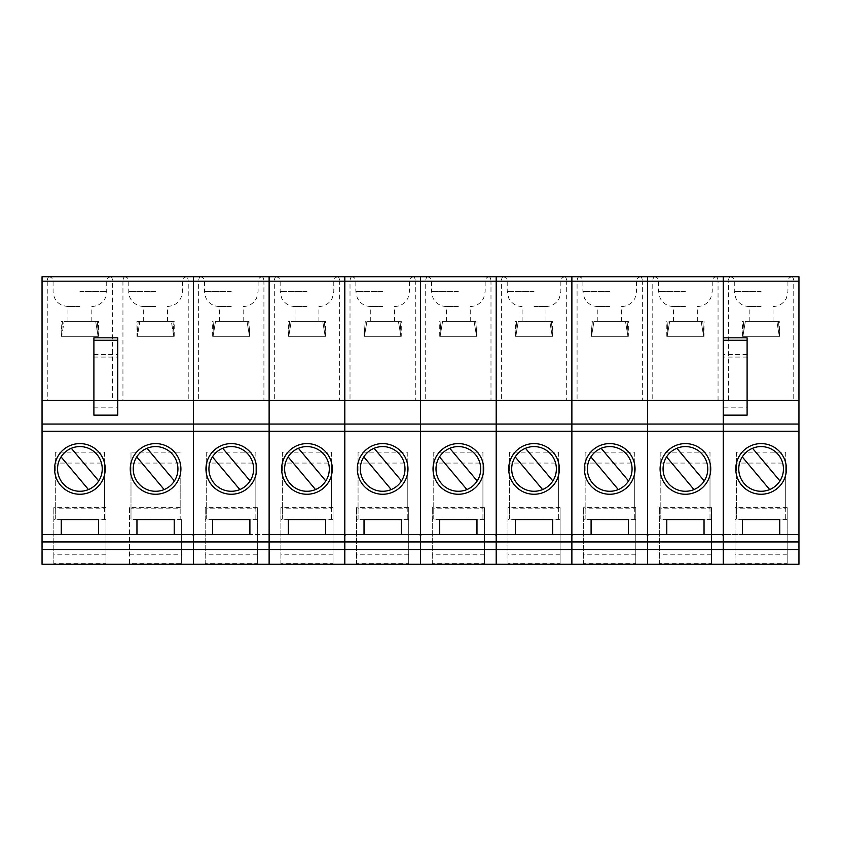 <?xml version="1.0" encoding="UTF-8"?>
<svg xmlns="http://www.w3.org/2000/svg" width="841" height="841" viewBox="0 0 841 841"><rect width="100%" height="100%" fill="white"/><g stroke="black" fill="none" stroke-linecap="round" stroke-linejoin="round"><path stroke-width="0.63" stroke-dasharray="4.21 3.15" d="M155.585 276.721L124.3 276.721L155.585 276.721M79.895 276.721L111.18 276.721L79.895 276.721M155.585 491.27A22.35 22.35 0 0 0 177.935 468.921A22.35 22.35 0 0 0 155.585 446.571A22.35 22.35 0 0 0 133.235 468.921A22.35 22.35 0 0 0 155.585 491.27M79.895 491.27A22.35 22.35 0 0 0 102.245 468.921A22.35 22.35 0 0 0 79.895 446.571A22.35 22.35 0 0 0 57.545 468.921A22.35 22.35 0 0 0 79.895 491.27M155.585 443.596A25.325 25.325 0 0 0 130.26 468.921A25.325 25.325 0 0 0 155.585 494.256A25.325 25.325 0 0 0 180.91 468.921A25.325 25.325 0 0 0 155.585 443.596M79.895 443.596A25.325 25.325 0 0 0 54.57 468.921A25.325 25.325 0 0 0 79.895 494.256A25.325 25.325 0 0 0 105.22 468.921A25.325 25.325 0 0 0 79.895 443.596M145.735 321.42L136.957 321.42L138.208 321.42L136.978 336.316L138.208 321.42L171.354 321.42L145.735 321.42M155.585 306.513L143.664 306.513L155.585 306.513M70.045 321.42L98.523 321.42L97.272 321.42L98.523 336.316L97.272 321.42L64.126 321.42L95.664 321.42L98.092 336.316L95.664 321.42L64.126 321.42L61.698 336.316L98.092 336.316L61.698 336.316L64.126 321.42L89.745 321.42L70.045 321.42M79.895 306.513L67.974 306.513L79.895 306.513M79.895 400.39L193.43 400.39L79.895 400.39M791.644 276.721C792.895 276.889 793.589 278.371 793.746 281.188L798.95 281.188L798.95 276.721L723.26 276.721L723.26 281.188L723.26 276.721L647.57 276.721L647.57 281.188L647.57 276.721L571.88 276.721L571.88 281.188L571.88 276.721L496.19 276.721L496.19 281.188L496.19 276.721L420.5 276.721L420.5 281.188L420.5 276.721L344.81 276.721L344.81 281.188L344.81 276.721L269.12 276.721L269.12 281.188L269.12 276.721L193.43 276.721L193.43 281.188L193.43 276.721L42.05 276.721L42.05 281.188L47.254 281.188L47.254 400.39M49.356 276.721C48.105 276.889 47.411 278.371 47.254 281.188L122.944 281.188L122.944 400.39M79.895 336.316L98.092 336.316L79.895 336.316M173.782 336.316L171.354 321.42L139.816 321.42L137.388 336.316L139.816 321.42L171.354 321.42L173.782 336.316L137.388 336.316L173.782 336.316M172.962 321.42L165.435 321.42L174.213 321.42L172.962 321.42L174.213 336.316L172.962 321.42M136.978 336.316L174.192 336.316L136.978 336.316L136.957 321.42M62.518 321.42L61.267 321.42L62.518 321.42L61.267 336.316L62.518 321.42M98.502 336.316L61.288 336.316L98.502 336.316L98.523 321.42M181.656 519.58L181.656 563.607L181.656 519.58L129.514 519.58L129.514 507.659L181.656 507.659M130.996 508.174L130.996 519.076L180.174 519.076L180.174 508.174L130.996 508.174L130.996 452.164L130.996 519.076M105.966 563.607L105.966 507.659L105.966 563.607L53.824 563.607L53.824 507.659L53.824 563.607M105.966 554.23L53.824 554.23M798.95 564.279L798.95 549.625L723.26 549.625L723.26 564.279L723.26 549.625L647.57 549.625L647.57 564.279L647.57 549.625L571.88 549.625L571.88 564.279L571.88 549.625L496.19 549.625L496.19 564.279L496.19 549.625L420.5 549.625L420.5 564.279L420.5 549.625L344.81 549.625L344.81 564.279L344.81 549.625L269.12 549.625L269.12 564.279L269.12 549.625L193.43 549.625L193.43 564.279L193.43 549.625L42.05 549.625L42.05 564.279M129.514 507.659L129.514 563.607L181.656 563.607M129.514 554.23L181.656 554.23M42.05 549.625L42.05 535.223L42.796 534.487L42.05 535.223L42.05 549.383L269.12 549.383L269.12 535.223L269.12 549.625L269.12 535.223L268.374 534.487L269.12 535.223L269.12 549.383L269.12 541.93L42.05 541.93L42.05 549.383L193.43 549.383L193.43 535.223L193.43 549.625L193.43 535.223L192.684 535.223L193.43 535.223L193.43 549.383L193.43 534.487L136.957 534.487L136.957 519.58L174.213 519.58L174.213 534.487L174.213 519.58L136.957 519.58L136.957 534.487L192.684 534.487L192.684 535.223L192.684 534.487L61.267 534.487L61.267 519.58L98.523 519.58L61.267 519.58L61.267 534.487L98.523 534.487L98.523 519.58L98.523 534.487L42.05 534.487L42.05 549.383L42.05 534.487L61.267 534.487L42.796 534.487L61.267 534.487L61.267 519.58L98.523 519.58L98.523 534.487L61.267 534.487L136.957 534.487L61.267 534.487L136.957 534.487L136.957 519.58L174.213 519.58L174.213 534.487L136.957 534.487L193.43 534.487L193.43 400.39L42.05 400.39L42.05 281.188M42.05 541.93L42.05 400.39M117.74 400.39L93.898 400.39M93.898 337.809L93.898 415.149M93.898 407.17L117.74 407.17L117.74 415.149M42.05 549.383L269.12 549.383L269.12 534.487L269.12 549.383L269.12 534.487L269.12 549.383L344.81 549.383L344.81 400.39L193.43 400.39L269.12 400.39L193.43 400.39L193.43 281.188L193.43 549.383L344.81 549.383L344.81 534.487L344.81 549.383L344.81 535.223L344.81 549.383L420.5 549.383L420.5 400.39L269.12 400.39L420.5 400.39L344.81 400.39L344.81 281.188L344.81 549.383L420.5 549.383L420.5 534.487L420.5 549.383L420.5 535.223L420.5 549.383L496.19 549.383L496.19 400.39L420.5 400.39L496.19 400.39L420.5 400.39L420.5 281.188L420.5 549.383L496.19 549.383L496.19 534.487L496.19 549.383L496.19 535.223L496.19 549.383L571.88 549.383L571.88 400.39L496.19 400.39L571.88 400.39L496.19 400.39L496.19 281.188L496.19 549.383L571.88 549.383L571.88 534.487L571.88 549.383L571.88 535.223L571.88 549.383L647.57 549.383L647.57 400.39L571.88 400.39L647.57 400.39L571.88 400.39L571.88 281.188L571.88 549.383L647.57 549.383L647.57 534.487L647.57 549.383L647.57 535.223L647.57 549.383L723.26 549.383L723.26 400.39L647.57 400.39L723.26 400.39L647.57 400.39L647.57 281.188L647.57 549.383L723.26 549.383L723.26 534.487L723.26 549.383L723.26 535.223L723.26 549.383L798.95 549.383L798.95 400.39L723.26 400.39L723.26 415.149M93.898 357.068L117.74 357.068L117.74 407.17M117.74 337.809L117.74 357.068M125.046 276.721C123.795 276.889 123.101 278.371 122.944 281.188L188.226 281.188L188.226 400.39M110.434 276.721C111.685 276.889 112.379 278.371 112.536 281.188L112.536 400.39M61.057 456.905L88.463 489.567M98.733 480.947L71.327 448.285M136.747 456.905L164.153 489.567M174.423 480.947L147.017 448.285M200.736 276.721C199.485 276.889 198.791 278.371 198.634 281.188L188.226 281.188C188.069 278.371 187.375 276.889 186.124 276.721M55.306 519.076L55.306 508.174L104.484 508.174L104.484 519.076L55.306 519.076L55.306 452.164L104.484 452.164L104.484 463.065L55.306 463.065M105.966 507.659L53.824 507.659M105.966 519.58L53.824 519.58M104.484 463.065L104.484 519.076M104.484 452.164L104.484 508.174M55.306 452.164L55.306 508.174M129.514 563.607L129.514 519.58M130.996 463.065L180.174 463.065L180.174 519.076M180.174 463.065L180.174 508.174M180.174 452.164L130.996 452.164M231.275 276.721L262.56 276.721L231.275 276.721M231.275 491.27A22.35 22.35 0 0 0 253.625 468.921A22.35 22.35 0 0 0 231.275 446.571A22.35 22.35 0 0 0 208.925 468.921A22.35 22.35 0 0 0 231.275 491.27M231.275 443.596A25.325 25.325 0 0 0 205.95 468.921A25.325 25.325 0 0 0 231.275 494.256A25.325 25.325 0 0 0 256.6 468.921A25.325 25.325 0 0 0 231.275 443.596M221.425 321.42L249.903 321.42L248.652 321.42L249.903 336.316L248.652 321.42L215.506 321.42L247.044 321.42L249.472 336.316L247.044 321.42L221.425 321.42M231.275 306.513L219.354 306.513L231.275 306.513M261.814 276.721C263.065 276.889 263.759 278.371 263.916 281.188L198.634 281.188L198.634 400.39M231.275 336.316L249.472 336.316L213.078 336.316L215.506 321.42L237.887 321.42L215.506 321.42L213.078 336.316L231.275 336.316M249.882 336.316L212.668 336.316L213.898 321.42L212.647 336.316L249.882 336.316L249.903 321.42M213.078 336.316L249.472 336.316L213.078 336.316M257.346 563.607L257.346 507.659L257.346 563.607L205.204 563.607L205.204 507.659L205.204 563.607M257.346 554.23L205.204 554.23M194.176 535.223L193.43 535.223L194.176 534.487L212.647 534.487L194.176 534.487L194.176 535.223M249.903 534.487L212.647 534.487L212.647 519.58L249.903 519.58L249.903 534.487L212.647 534.487L288.337 534.487L269.866 534.487L288.337 534.487L288.337 519.58L325.593 519.58L325.593 534.487L288.337 534.487L364.027 534.487L345.556 534.487L364.027 534.487L364.027 519.58L401.283 519.58L401.283 534.487L364.027 534.487L439.717 534.487L421.246 534.487L439.717 534.487L439.717 519.58L476.973 519.58L476.973 534.487L439.717 534.487L515.407 534.487L496.936 534.487L515.407 534.487L515.407 519.58L552.663 519.58L552.663 534.487L515.407 534.487L591.097 534.487L572.626 534.487L591.097 534.487L591.097 519.58L628.353 519.58L628.353 534.487L591.097 534.487L666.787 534.487L648.316 534.487L666.787 534.487L666.787 519.58L704.043 519.58L704.043 534.487L666.787 534.487L742.477 534.487L724.006 534.487L742.477 534.487L742.477 519.58L779.733 519.58L779.733 534.487L742.477 534.487L798.95 534.487L742.477 534.487L742.477 519.58L742.477 534.487L779.733 534.487L779.733 519.58L742.477 519.58L779.733 519.58L779.733 534.487L666.787 534.487L666.787 519.58L666.787 534.487L704.043 534.487L704.043 519.58L666.787 519.58L704.043 519.58L704.043 534.487L591.097 534.487L591.097 519.58L591.097 534.487L628.353 534.487L628.353 519.58L591.097 519.58L628.353 519.58L628.353 534.487L515.407 534.487L515.407 519.58L515.407 534.487L552.663 534.487L552.663 519.58L515.407 519.58L552.663 519.58L552.663 534.487L439.717 534.487L439.717 519.58L439.717 534.487L476.973 534.487L476.973 519.58L439.717 519.58L476.973 519.58L476.973 534.487L364.027 534.487L364.027 519.58L364.027 534.487L401.283 534.487L401.283 519.58L364.027 519.58L401.283 519.58L401.283 534.487L288.337 534.487L288.337 519.58L288.337 534.487L325.593 534.487L325.593 519.58L288.337 519.58L325.593 519.58L325.593 534.487L212.647 534.487L249.903 534.487L249.903 519.58L212.647 519.58L212.647 534.487L212.647 519.58L249.903 519.58L249.903 534.487L212.647 534.487L249.903 534.487M193.43 534.487L212.647 534.487L193.43 534.487M798.95 541.93L269.12 541.93L269.12 281.188L269.12 549.383L798.95 549.383L798.95 535.223L798.204 534.487L779.733 534.487L798.204 534.487L798.95 535.223L798.95 549.625M276.426 276.721C275.175 276.889 274.481 278.371 274.324 281.188L263.916 281.188L263.916 400.39M212.437 456.905L239.843 489.567M250.113 480.947L222.707 448.285M206.686 519.076L206.686 508.174L255.864 508.174L255.864 519.076L206.686 519.076L206.686 452.164L255.864 452.164L255.864 463.065L206.686 463.065M257.346 507.659L205.204 507.659M257.346 519.58L205.204 519.58M255.864 463.065L255.864 519.076M255.864 452.164L255.864 508.174M206.686 452.164L206.686 508.174M306.965 276.721L338.25 276.721L306.965 276.721M306.965 491.27A22.35 22.35 0 0 0 329.315 468.921A22.35 22.35 0 0 0 306.965 446.571A22.35 22.35 0 0 0 284.615 468.921A22.35 22.35 0 0 0 306.965 491.27M306.965 443.596A25.325 25.325 0 0 0 281.64 468.921A25.325 25.325 0 0 0 306.965 494.256A25.325 25.325 0 0 0 332.29 468.921A25.325 25.325 0 0 0 306.965 443.596M297.115 321.42L325.593 321.42L324.342 321.42L325.593 336.316L324.342 321.42L291.196 321.42L322.734 321.42L325.162 336.316L322.734 321.42L297.115 321.42M306.965 306.513L295.044 306.513L306.965 306.513M337.504 276.721C338.755 276.889 339.449 278.371 339.606 281.188L274.324 281.188L274.324 400.39M306.965 336.316L325.162 336.316L288.768 336.316L291.196 321.42L313.577 321.42L291.196 321.42L288.768 336.316L306.965 336.316M325.572 336.316L288.358 336.316L289.588 321.42L288.337 336.316L325.572 336.316L325.593 321.42M288.768 336.316L325.162 336.316L288.768 336.316M333.036 563.607L333.036 507.659L333.036 563.607L280.894 563.607L280.894 507.659L280.894 563.607M333.036 554.23L280.894 554.23M269.866 535.223L269.12 535.223L269.866 534.487L269.866 535.223M344.064 534.487L325.593 534.487L344.064 534.487L344.064 535.223L344.064 534.487M344.064 535.223L344.81 535.223L344.81 549.625L344.81 535.223L344.064 535.223M352.116 276.721C350.865 276.889 350.171 278.371 350.014 281.188L339.606 281.188L339.606 400.39M288.127 456.905L315.533 489.567M325.803 480.947L298.397 448.285M282.376 519.076L282.376 508.174L331.554 508.174L331.554 519.076L282.376 519.076L282.376 452.164L331.554 452.164L331.554 463.065L282.376 463.065M333.036 507.659L280.894 507.659M333.036 519.58L280.894 519.58M331.554 463.065L331.554 519.076M331.554 452.164L331.554 508.174M282.376 452.164L282.376 508.174M382.655 276.721L413.94 276.721L382.655 276.721M382.655 491.27A22.35 22.35 0 0 0 405.005 468.921A22.35 22.35 0 0 0 382.655 446.571A22.35 22.35 0 0 0 360.305 468.921A22.35 22.35 0 0 0 382.655 491.27M382.655 443.596A25.325 25.325 0 0 0 357.33 468.921A25.325 25.325 0 0 0 382.655 494.256A25.325 25.325 0 0 0 407.98 468.921A25.325 25.325 0 0 0 382.655 443.596M372.805 321.42L401.283 321.42L400.032 321.42L401.283 336.316L400.032 321.42L366.886 321.42L398.424 321.42L400.852 336.316L398.424 321.42L372.805 321.42M382.655 306.513L370.734 306.513L382.655 306.513M413.194 276.721C414.445 276.889 415.139 278.371 415.296 281.188L350.014 281.188L350.014 400.39M382.655 336.316L400.852 336.316L364.458 336.316L366.886 321.42L389.267 321.42L366.886 321.42L364.458 336.316L382.655 336.316M401.262 336.316L364.048 336.316L365.278 321.42L364.027 336.316L401.262 336.316L401.283 321.42M364.458 336.316L400.852 336.316L364.458 336.316M408.726 563.607L408.726 507.659L408.726 563.607L356.584 563.607L356.584 507.659L356.584 563.607M408.726 554.23L356.584 554.23M345.556 535.223L344.81 535.223L345.556 534.487L345.556 535.223M419.754 534.487L401.283 534.487L419.754 534.487L419.754 535.223L419.754 534.487M419.754 535.223L420.5 535.223L420.5 549.625L420.5 535.223L419.754 535.223M427.806 276.721C426.555 276.889 425.861 278.371 425.704 281.188L415.296 281.188L415.296 400.39M363.817 456.905L391.223 489.567M401.493 480.947L374.087 448.285M358.066 519.076L358.066 508.174L407.244 508.174L407.244 519.076L358.066 519.076L358.066 452.164L407.244 452.164L407.244 463.065L358.066 463.065M408.726 507.659L356.584 507.659M408.726 519.58L356.584 519.58M407.244 463.065L407.244 519.076M407.244 452.164L407.244 508.174M358.066 452.164L358.066 508.174M458.345 276.721L489.63 276.721L458.345 276.721M458.345 491.27A22.35 22.35 0 0 0 480.695 468.921A22.35 22.35 0 0 0 458.345 446.571A22.35 22.35 0 0 0 435.995 468.921A22.35 22.35 0 0 0 458.345 491.27M458.345 443.596A25.325 25.325 0 0 0 433.02 468.921A25.325 25.325 0 0 0 458.345 494.256A25.325 25.325 0 0 0 483.67 468.921A25.325 25.325 0 0 0 458.345 443.596M448.495 321.42L476.973 321.42L475.722 321.42L476.973 336.316L475.722 321.42L442.576 321.42L474.114 321.42L476.542 336.316L474.114 321.42L448.495 321.42M458.345 306.513L446.424 306.513L458.345 306.513M488.884 276.721C490.135 276.889 490.829 278.371 490.986 281.188L425.704 281.188L425.704 400.39M458.345 336.316L476.542 336.316L440.148 336.316L442.576 321.42L464.957 321.42L442.576 321.42L440.148 336.316L458.345 336.316M476.952 336.316L439.738 336.316L440.968 321.42L439.717 336.316L476.952 336.316L476.973 321.42M440.148 336.316L476.542 336.316L440.148 336.316M484.416 563.607L484.416 507.659L484.416 563.607L432.274 563.607L432.274 507.659L432.274 563.607M484.416 554.23L432.274 554.23M421.246 535.223L420.5 535.223L421.246 534.487L421.246 535.223M495.444 534.487L476.973 534.487L495.444 534.487L495.444 535.223L495.444 534.487M495.444 535.223L496.19 535.223L496.19 549.625L496.19 535.223L495.444 535.223M503.496 276.721C502.245 276.889 501.551 278.371 501.394 281.188L490.986 281.188L490.986 400.39M439.507 456.905L466.913 489.567M477.183 480.947L449.777 448.285M433.756 519.076L433.756 508.174L482.934 508.174L482.934 519.076L433.756 519.076L433.756 452.164L482.934 452.164L482.934 463.065L433.756 463.065M484.416 507.659L432.274 507.659M484.416 519.58L432.274 519.58M482.934 463.065L482.934 519.076M482.934 452.164L482.934 508.174M433.756 452.164L433.756 508.174M534.035 276.721L565.32 276.721L534.035 276.721M534.035 491.27A22.35 22.35 0 0 0 556.385 468.921A22.35 22.35 0 0 0 534.035 446.571A22.35 22.35 0 0 0 511.685 468.921A22.35 22.35 0 0 0 534.035 491.27M534.035 443.596A25.325 25.325 0 0 0 508.71 468.921A25.325 25.325 0 0 0 534.035 494.256A25.325 25.325 0 0 0 559.36 468.921A25.325 25.325 0 0 0 534.035 443.596M524.185 321.42L552.663 321.42L551.412 321.42L552.663 336.316L551.412 321.42L518.266 321.42L549.804 321.42L552.232 336.316L549.804 321.42L524.185 321.42M534.035 306.513L545.956 306.513L534.035 306.513M564.574 276.721C565.825 276.889 566.519 278.371 566.676 281.188L501.394 281.188L501.394 400.39M534.035 336.316L515.838 336.316L518.266 321.42L540.647 321.42L518.266 321.42L515.838 336.316L534.035 336.316M552.642 336.316L515.428 336.316L516.658 321.42L515.407 336.316L552.642 336.316L552.663 321.42M515.838 336.316L552.232 336.316L515.838 336.316M560.106 563.607L560.106 507.659L560.106 563.607L507.964 563.607L507.964 507.659L507.964 563.607M560.106 554.23L507.964 554.23M496.936 535.223L496.19 535.223L496.936 534.487L496.936 535.223M571.134 534.487L552.663 534.487L571.134 534.487L571.134 535.223L571.134 534.487M571.134 535.223L571.88 535.223L571.88 549.625L571.88 535.223L571.134 535.223M579.186 276.721C577.935 276.889 577.241 278.371 577.084 281.188L566.676 281.188L566.676 400.39M515.197 456.905L542.603 489.567M552.873 480.947L525.467 448.285M509.446 519.076L509.446 508.174L558.624 508.174L558.624 519.076L509.446 519.076L509.446 452.164L558.624 452.164L558.624 463.065L509.446 463.065M560.106 507.659L507.964 507.659M560.106 519.58L507.964 519.58M558.624 463.065L558.624 519.076M558.624 452.164L558.624 508.174M509.446 452.164L509.446 508.174M609.725 276.721L641.01 276.721L609.725 276.721M609.725 491.27A22.35 22.35 0 0 0 632.075 468.921A22.35 22.35 0 0 0 609.725 446.571A22.35 22.35 0 0 0 587.375 468.921A22.35 22.35 0 0 0 609.725 491.27M609.725 443.596A25.325 25.325 0 0 0 584.4 468.921A25.325 25.325 0 0 0 609.725 494.256A25.325 25.325 0 0 0 635.05 468.921A25.325 25.325 0 0 0 609.725 443.596M599.875 321.42L628.353 321.42L627.102 321.42L628.353 336.316L627.102 321.42L593.956 321.42L625.494 321.42L627.922 336.316L625.494 321.42L599.875 321.42M609.725 306.513L597.804 306.513L609.725 306.513M640.264 276.721C641.515 276.889 642.209 278.371 642.366 281.188L577.084 281.188L577.084 400.39M609.725 336.316L627.922 336.316L591.528 336.316L593.956 321.42L616.337 321.42L593.956 321.42L591.528 336.316L609.725 336.316M628.332 336.316L591.118 336.316L592.348 321.42L591.097 336.316L628.332 336.316L628.353 321.42M591.528 336.316L627.922 336.316L591.528 336.316M635.796 563.607L635.796 507.659L635.796 563.607L583.654 563.607L583.654 507.659L583.654 563.607M635.796 554.23L583.654 554.23M572.626 535.223L571.88 535.223L572.626 534.487L572.626 535.223M646.824 534.487L628.353 534.487L646.824 534.487L646.824 535.223L646.824 534.487M646.824 535.223L647.57 535.223L647.57 549.625L647.57 535.223L646.824 535.223M654.876 276.721C653.625 276.889 652.931 278.371 652.774 281.188L642.366 281.188L642.366 400.39M590.887 456.905L618.293 489.567M628.563 480.947L601.157 448.285M585.136 519.076L585.136 508.174L634.314 508.174L634.314 519.076L585.136 519.076L585.136 452.164L634.314 452.164L634.314 463.065L585.136 463.065M635.796 507.659L583.654 507.659M635.796 519.58L583.654 519.58M634.314 463.065L634.314 519.076M634.314 452.164L634.314 508.174M585.136 452.164L585.136 508.174M685.415 276.721L716.7 276.721L685.415 276.721M685.415 491.27A22.35 22.35 0 0 0 707.765 468.921A22.35 22.35 0 0 0 685.415 446.571A22.35 22.35 0 0 0 663.065 468.921A22.35 22.35 0 0 0 685.415 491.27M685.415 443.596A25.325 25.325 0 0 0 660.09 468.921A25.325 25.325 0 0 0 685.415 494.256A25.325 25.325 0 0 0 710.74 468.921A25.325 25.325 0 0 0 685.415 443.596M675.565 321.42L704.043 321.42L702.792 321.42L704.043 336.316L702.792 321.42L669.646 321.42L701.184 321.42L703.612 336.316L701.184 321.42L675.565 321.42M685.415 306.513L673.494 306.513L685.415 306.513M715.954 276.721C717.205 276.889 717.899 278.371 718.056 281.188L652.774 281.188L652.774 400.39M685.415 336.316L703.612 336.316L667.218 336.316L669.646 321.42L692.027 321.42L669.646 321.42L667.218 336.316L685.415 336.316M704.022 336.316L666.808 336.316L668.038 321.42L666.787 336.316L704.022 336.316L704.043 321.42M667.218 336.316L703.612 336.316L667.218 336.316M711.486 563.607L711.486 507.659L711.486 563.607L659.344 563.607L659.344 507.659L659.344 563.607M711.486 554.23L659.344 554.23M648.316 535.223L647.57 535.223L648.316 534.487L648.316 535.223M722.514 534.487L704.043 534.487L722.514 534.487L722.514 535.223L722.514 534.487M722.514 535.223L723.26 535.223L723.26 549.625L723.26 535.223L722.514 535.223M718.056 400.39L718.056 281.188L723.26 281.188L723.26 407.17L723.26 337.809L723.26 400.39L798.95 400.39L723.26 400.39L723.26 281.188L728.464 281.188L728.464 400.39M666.577 456.905L693.983 489.567M704.253 480.947L676.847 448.285M660.826 519.076L660.826 508.174L710.004 508.174L710.004 519.076L660.826 519.076L660.826 452.164L710.004 452.164L710.004 463.065L660.826 463.065M711.486 507.659L659.344 507.659M711.486 519.58L659.344 519.58M710.004 463.065L710.004 519.076M710.004 452.164L710.004 508.174M660.826 452.164L660.826 508.174M761.105 276.721L792.39 276.721L761.105 276.721M761.105 491.27A22.35 22.35 0 0 0 783.455 468.921A22.35 22.35 0 0 0 761.105 446.571A22.35 22.35 0 0 0 738.755 468.921A22.35 22.35 0 0 0 761.105 491.27M761.105 443.596A25.325 25.325 0 0 0 735.78 468.921A25.325 25.325 0 0 0 761.105 494.256A25.325 25.325 0 0 0 786.43 468.921A25.325 25.325 0 0 0 761.105 443.596M751.255 321.42L779.733 321.42L778.482 321.42L779.733 336.316L778.482 321.42L745.336 321.42L776.874 321.42L779.302 336.316L776.874 321.42L751.255 321.42M761.105 306.513L749.184 306.513L761.105 306.513M747.102 337.809L747.102 407.17L723.26 407.17M761.105 336.316L779.302 336.316L742.908 336.316L745.336 321.42L767.717 321.42L745.336 321.42L742.908 336.316L761.105 336.316M779.712 336.316L742.498 336.316L743.728 321.42L742.477 336.316L779.712 336.316L779.733 321.42M742.908 336.316L779.302 336.316L742.908 336.316M787.176 563.607L787.176 507.659L787.176 563.607L735.034 563.607L735.034 507.659L735.034 563.607M787.176 554.23L735.034 554.23M798.95 549.383L723.26 549.383L723.26 337.809M724.006 535.223L723.26 535.223L724.006 534.487L724.006 535.223M747.102 400.39L723.26 400.39M747.102 407.17L747.102 415.149M798.95 281.188L798.95 400.39M747.102 357.068L723.26 357.068M730.566 276.721C729.315 276.889 728.621 278.371 728.464 281.188L793.746 281.188L793.746 400.39M742.267 456.905L769.673 489.567M779.943 480.947L752.537 448.285M736.516 519.076L736.516 508.174L785.694 508.174L785.694 519.076L736.516 519.076L736.516 452.164L785.694 452.164L785.694 463.065L736.516 463.065M787.176 507.659L735.034 507.659M787.176 519.58L735.034 519.58M785.694 463.065L785.694 519.076M785.694 452.164L785.694 508.174M736.516 452.164L736.516 508.174M155.585 291.617L128.768 291.617L155.585 291.617M79.895 291.617L106.712 291.617L79.895 291.617M93.898 354.492L117.74 354.492M231.275 291.617L204.458 291.617L231.275 291.617M306.965 291.617L280.148 291.617L306.965 291.617M382.655 291.617L355.838 291.617L382.655 291.617M458.345 291.617L431.528 291.617L458.345 291.617M534.035 291.617L507.218 291.617L534.035 291.617M609.725 291.617L582.908 291.617L609.725 291.617M685.415 291.617L658.598 291.617L685.415 291.617M761.105 291.617L734.288 291.617L761.105 291.617M747.102 354.492L723.26 354.492M167.506 321.42L167.506 306.513C176.557 305.63 181.519 300.668 182.402 291.617L182.402 281.188C182.644 278.497 184.137 277.004 186.87 276.721M91.816 321.42L91.816 306.513C102.213 306.113 107.312 297.052 106.712 291.617L106.712 281.188C106.954 278.497 108.447 277.004 111.18 276.721M143.664 321.42L143.664 306.513C133.267 306.113 128.168 297.052 128.768 291.617L128.768 281.188C128.526 278.497 127.033 277.004 124.3 276.721M67.974 321.42L67.974 306.513C58.923 305.63 53.961 300.668 53.078 291.617L53.078 281.188C52.836 278.497 51.343 277.004 48.61 276.721M174.213 336.316L174.213 321.42M61.267 336.316L61.267 321.42M243.196 321.42L243.196 306.513C247.958 306.418 251.858 304.526 254.897 300.847L256.579 298.177L258.092 291.617L258.092 281.188C258.334 278.497 259.827 277.004 262.56 276.721M219.354 321.42L219.354 306.513C214.539 306.408 210.618 304.484 207.58 300.752L205.824 297.861L204.458 291.617L204.458 281.188C204.216 278.497 202.723 277.004 199.99 276.721M212.647 336.316L212.647 321.42M318.886 321.42L318.886 306.513C323.648 306.418 327.548 304.526 330.587 300.847L332.269 298.177L333.782 291.617L333.782 281.188C334.024 278.497 335.517 277.004 338.25 276.721M295.044 321.42L295.044 306.513C290.282 306.418 286.382 304.526 283.343 300.847L281.661 298.177L280.148 291.617L280.148 281.188C279.906 278.497 278.413 277.004 275.68 276.721M288.337 336.316L288.337 321.42M394.576 321.42L394.576 306.513C399.296 306.418 403.175 304.558 406.203 300.931L407.959 298.177L409.472 291.617L409.472 281.188C409.714 278.497 411.207 277.004 413.94 276.721M370.734 321.42L370.734 306.513C366.014 306.418 362.135 304.558 359.107 300.931L357.351 298.177L355.838 291.617L355.838 281.188C355.596 278.497 354.103 277.004 351.37 276.721M364.027 336.316L364.027 321.42M470.266 321.42L470.266 306.513C475.028 306.418 478.928 304.526 481.967 300.847L483.649 298.177L485.162 291.617L485.162 281.188C485.404 278.497 486.897 277.004 489.63 276.721M446.424 321.42L446.424 306.513C441.662 306.418 437.762 304.526 434.723 300.847L433.041 298.177L431.528 291.617L431.528 281.188C431.286 278.497 429.793 277.004 427.06 276.721M439.717 336.316L439.717 321.42M545.956 321.42L545.956 306.513C550.718 306.418 554.618 304.526 557.657 300.847L559.339 298.177L560.852 291.617L560.852 281.188C561.094 278.497 562.587 277.004 565.32 276.721M522.114 321.42L522.114 306.513C517.352 306.418 513.452 304.526 510.413 300.847L508.731 298.177L507.218 291.617L507.218 281.188C506.976 278.497 505.483 277.004 502.75 276.721M515.407 336.316L515.407 321.42M621.646 321.42L621.646 306.513C626.408 306.418 630.308 304.526 633.347 300.847L635.029 298.177L636.542 291.617L636.542 281.188C636.784 278.497 638.277 277.004 641.01 276.721M597.804 321.42L597.804 306.513C593.084 306.418 589.205 304.558 586.177 300.931L584.421 298.177L582.908 291.617L582.908 281.188C582.666 278.497 581.173 277.004 578.44 276.721M591.097 336.316L591.097 321.42M697.336 321.42L697.336 306.513C702.098 306.418 705.998 304.526 709.037 300.847L710.719 298.177L712.232 291.617L712.232 281.188C712.474 278.497 713.967 277.004 716.7 276.721M673.494 321.42L673.494 306.513C668.732 306.418 664.832 304.526 661.793 300.847L660.111 298.177L658.598 291.617L658.598 281.188C658.356 278.497 656.863 277.004 654.13 276.721M666.787 336.316L666.787 321.42M773.026 321.42L773.026 306.513C777.788 306.418 781.688 304.526 784.727 300.847L786.409 298.177L787.922 291.617L787.922 281.188C788.164 278.497 789.657 277.004 792.39 276.721M749.184 321.42L749.184 306.513C744.422 306.418 740.522 304.526 737.483 300.847L735.801 298.177L734.288 291.617L734.288 281.188C734.046 278.497 732.553 277.004 729.82 276.721M742.477 336.316L742.477 321.42"/><path stroke-width="1.26" d="M164.153 489.567A22.35 22.35 0 0 1 136.747 456.905L164.153 489.567A22.35 22.35 0 0 0 174.423 480.947L147.017 448.285A22.35 22.35 0 0 0 136.747 456.905M147.017 448.285A22.35 22.35 0 0 1 174.423 480.947M88.463 489.567A22.35 22.35 0 0 1 61.057 456.905L88.463 489.567A22.35 22.35 0 0 0 98.733 480.947L71.327 448.285A22.35 22.35 0 0 0 61.057 456.905M71.327 448.285A22.35 22.35 0 0 1 98.733 480.947M155.585 443.596A25.325 25.325 0 0 0 130.26 468.921A25.325 25.325 0 0 0 155.585 494.256A25.325 25.325 0 0 0 180.91 468.921A25.325 25.325 0 0 0 155.585 443.596M79.895 443.596A25.325 25.325 0 0 0 54.57 468.921A25.325 25.325 0 0 0 79.895 494.256A25.325 25.325 0 0 0 105.22 468.921A25.325 25.325 0 0 0 79.895 443.596M723.26 400.39L647.57 400.39L647.57 276.721L723.26 276.721L723.26 281.188L647.57 281.188L647.57 400.39L571.88 400.39L571.88 276.721L647.57 276.721L647.57 281.188L571.88 281.188L571.88 400.39L496.19 400.39L496.19 276.721L571.88 276.721L571.88 281.188L496.19 281.188L496.19 400.39L420.5 400.39L420.5 276.721L496.19 276.721L496.19 281.188L420.5 281.188L420.5 400.39L344.81 400.39L344.81 276.721L420.5 276.721L420.5 281.188L344.81 281.188L344.81 400.39L269.12 400.39L269.12 276.721L344.81 276.721L344.81 281.188L193.43 281.188L193.43 276.721L193.43 281.188L42.05 281.188L42.05 276.721L269.12 276.721L269.12 549.625L193.43 549.625L193.43 564.279L193.43 549.625L42.05 549.625L42.05 541.93L193.43 541.93L193.43 549.625L42.05 549.383M798.95 281.188L798.95 431.254L723.26 431.254L723.26 276.721L798.95 276.721L798.95 281.188L723.26 281.188L723.26 337.809L747.102 337.809L747.102 415.149L723.26 415.149L723.26 431.254L647.57 431.254L647.57 400.39L647.57 431.254L571.88 431.254L571.88 400.39L571.88 431.254L496.19 431.254L496.19 400.39L496.19 431.254L420.5 431.254L420.5 400.39L420.5 431.254L344.81 431.254L344.81 400.39L344.81 549.625L269.12 549.625L269.12 564.279L42.05 564.279L42.05 549.625M798.95 431.254L798.95 549.625L723.26 549.625L723.26 431.254L723.26 549.625L647.57 549.625L647.57 431.254L647.57 549.625L571.88 549.625L571.88 431.254L571.88 549.625L496.19 549.625L496.19 431.254L496.19 549.625L420.5 549.625L420.5 431.254L420.5 549.625L344.81 549.625L344.81 431.254L269.12 431.254L269.12 400.39L193.43 400.39L193.43 281.188L193.43 431.254L42.05 431.254L42.05 541.93M42.05 431.254L42.05 424.053L798.95 424.053M42.05 281.188L42.05 424.053M798.95 549.625L798.95 564.279L723.26 564.279L723.26 549.625L723.26 564.279L647.57 564.279L647.57 549.625L647.57 564.279L571.88 564.279L571.88 549.625L571.88 564.279L496.19 564.279L496.19 549.625L496.19 564.279L420.5 564.279L420.5 549.625L420.5 564.279L344.81 564.279L344.81 549.625L344.81 564.279L269.12 564.279L269.12 431.254L193.43 431.254L193.43 400.39L117.74 400.39M93.898 400.39L42.05 400.39M93.898 340.258L93.898 415.149L117.74 415.149L117.74 337.809L93.898 337.809L93.898 340.258L117.74 340.258M136.957 534.487L174.213 534.487L174.213 519.58L136.957 519.58L136.957 534.487M61.267 534.487L98.523 534.487L98.523 519.58L61.267 519.58L61.267 534.487M798.95 549.383L193.43 549.383L193.43 431.254L193.43 541.93L798.95 541.93M239.843 489.567A22.35 22.35 0 0 1 212.437 456.905L239.843 489.567A22.35 22.35 0 0 0 250.113 480.947L222.707 448.285A22.35 22.35 0 0 0 212.437 456.905M222.707 448.285A22.35 22.35 0 0 1 250.113 480.947M231.275 443.596A25.325 25.325 0 0 0 205.95 468.921A25.325 25.325 0 0 0 231.275 494.256A25.325 25.325 0 0 0 256.6 468.921A25.325 25.325 0 0 0 231.275 443.596M212.647 534.487L249.903 534.487L249.903 519.58L212.647 519.58L212.647 534.487M315.533 489.567A22.35 22.35 0 0 1 288.127 456.905L315.533 489.567A22.35 22.35 0 0 0 325.803 480.947L298.397 448.285A22.35 22.35 0 0 0 288.127 456.905M298.397 448.285A22.35 22.35 0 0 1 325.803 480.947M306.965 443.596A25.325 25.325 0 0 0 281.64 468.921A25.325 25.325 0 0 0 306.965 494.256A25.325 25.325 0 0 0 332.29 468.921A25.325 25.325 0 0 0 306.965 443.596M288.337 534.487L325.593 534.487L325.593 519.58L288.337 519.58L288.337 534.487M391.223 489.567A22.35 22.35 0 0 1 363.817 456.905L391.223 489.567A22.35 22.35 0 0 0 401.493 480.947L374.087 448.285A22.35 22.35 0 0 0 363.817 456.905M374.087 448.285A22.35 22.35 0 0 1 401.493 480.947M382.655 443.596A25.325 25.325 0 0 0 357.33 468.921A25.325 25.325 0 0 0 382.655 494.256A25.325 25.325 0 0 0 407.98 468.921A25.325 25.325 0 0 0 382.655 443.596M364.027 534.487L401.283 534.487L401.283 519.58L364.027 519.58L364.027 534.487M466.913 489.567A22.35 22.35 0 0 1 439.507 456.905L466.913 489.567A22.35 22.35 0 0 0 477.183 480.947L449.777 448.285A22.35 22.35 0 0 0 439.507 456.905M449.777 448.285A22.35 22.35 0 0 1 477.183 480.947M458.345 443.596A25.325 25.325 0 0 0 433.02 468.921A25.325 25.325 0 0 0 458.345 494.256A25.325 25.325 0 0 0 483.67 468.921A25.325 25.325 0 0 0 458.345 443.596M439.717 534.487L476.973 534.487L476.973 519.58L439.717 519.58L439.717 534.487M542.603 489.567A22.35 22.35 0 0 1 515.197 456.905L542.603 489.567A22.35 22.35 0 0 0 552.873 480.947L525.467 448.285A22.35 22.35 0 0 0 515.197 456.905M525.467 448.285A22.35 22.35 0 0 1 552.873 480.947M534.035 443.596A25.325 25.325 0 0 0 508.71 468.921A25.325 25.325 0 0 0 534.035 494.256A25.325 25.325 0 0 0 559.36 468.921A25.325 25.325 0 0 0 534.035 443.596M515.407 534.487L552.663 534.487L552.663 519.58L515.407 519.58L515.407 534.487M618.293 489.567A22.35 22.35 0 0 1 590.887 456.905L618.293 489.567A22.35 22.35 0 0 0 628.563 480.947L601.157 448.285A22.35 22.35 0 0 0 590.887 456.905M601.157 448.285A22.35 22.35 0 0 1 628.563 480.947M609.725 443.596A25.325 25.325 0 0 0 584.4 468.921A25.325 25.325 0 0 0 609.725 494.256A25.325 25.325 0 0 0 635.05 468.921A25.325 25.325 0 0 0 609.725 443.596M591.097 534.487L628.353 534.487L628.353 519.58L591.097 519.58L591.097 534.487M693.983 489.567A22.35 22.35 0 0 1 666.577 456.905L693.983 489.567A22.35 22.35 0 0 0 704.253 480.947L676.847 448.285A22.35 22.35 0 0 0 666.577 456.905M676.847 448.285A22.35 22.35 0 0 1 704.253 480.947M685.415 443.596A25.325 25.325 0 0 0 660.09 468.921A25.325 25.325 0 0 0 685.415 494.256A25.325 25.325 0 0 0 710.74 468.921A25.325 25.325 0 0 0 685.415 443.596M666.787 534.487L704.043 534.487L704.043 519.58L666.787 519.58L666.787 534.487M769.673 489.567A22.35 22.35 0 0 1 742.267 456.905L769.673 489.567A22.35 22.35 0 0 0 779.943 480.947L752.537 448.285A22.35 22.35 0 0 0 742.267 456.905M752.537 448.285A22.35 22.35 0 0 1 779.943 480.947M761.105 443.596A25.325 25.325 0 0 0 735.78 468.921A25.325 25.325 0 0 0 761.105 494.256A25.325 25.325 0 0 0 786.43 468.921A25.325 25.325 0 0 0 761.105 443.596M798.95 400.39L747.102 400.39M742.477 534.487L779.733 534.487L779.733 519.58L742.477 519.58L742.477 534.487M747.102 340.258L723.26 340.258"/></g></svg>

